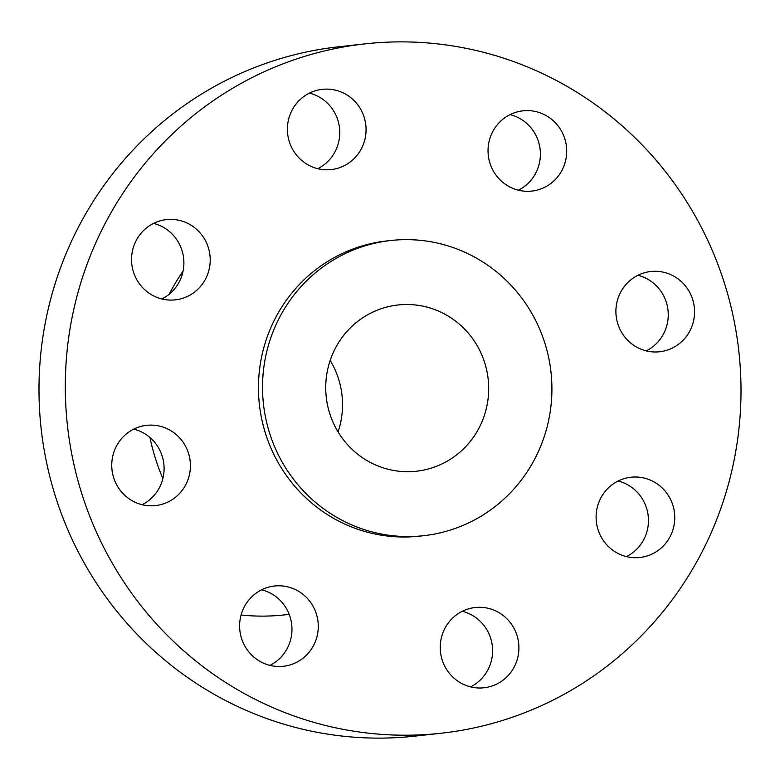<?xml version="1.0" encoding="UTF-8"?>
<svg xmlns="http://www.w3.org/2000/svg" width="780" height="780" viewBox="0 0 780 780"><rect width="100%" height="100%" fill="white"/><g stroke="black" fill="none" stroke-linecap="round" stroke-linejoin="round"><path stroke-width="1.17" d="M269.958 665.379A40.375 39.322 83.7 0 0 285.538 607.133A40.375 39.322 83.7 0 0 261.622 589.807M246.031 648.053A40.375 39.322 83.7 0 0 283.374 666.276A40.375 39.322 83.7 0 0 311.854 604.227A40.375 39.322 83.7 0 0 274.511 586.014A40.375 39.322 83.7 0 0 246.031 648.053M741 387.445A346.769 337.75 83.7 0 0 365.118 43.865A346.769 337.75 83.7 0 0 65.315 389.649A346.769 337.75 83.7 0 0 441.188 733.229A346.769 337.75 83.7 0 0 741 387.445M390.926 240.484L386.87 240.932A148.512 144.651 83.7 0 0 258.463 389.025A148.512 144.651 83.7 0 0 419.445 536.162L423.511 535.714A148.512 144.651 83.7 0 0 551.908 387.631A148.512 144.651 83.7 0 0 390.926 240.484A148.512 144.651 83.7 0 0 262.529 388.577A148.512 144.651 83.7 0 0 423.511 535.714M471.539 687.102A40.375 39.322 83.7 0 0 484 687.775A40.375 39.322 83.7 0 0 518.866 649.75A40.375 39.322 83.7 0 0 487.598 608.176A40.375 39.322 83.7 0 0 475.137 607.513A40.375 39.322 83.7 0 0 440.281 645.538A40.375 39.322 83.7 0 0 471.539 687.102M656.984 551.255A40.375 39.322 83.7 0 0 672.428 503.89A40.375 39.322 83.7 0 0 631 477.233A40.375 39.322 83.7 0 0 613.889 483.473A40.375 39.322 83.7 0 0 598.435 530.849A40.375 39.322 83.7 0 0 639.863 557.495A40.375 39.322 83.7 0 0 656.984 551.255M693.732 320.102A40.375 39.322 83.7 0 0 650.803 271.498A40.375 39.322 83.7 0 0 616.726 303.166A40.375 39.322 83.7 0 0 659.656 351.76A40.375 39.322 83.7 0 0 693.732 320.102M560.274 129.041A40.375 39.322 83.7 0 0 522.941 110.828A40.375 39.322 83.7 0 0 494.462 172.868A40.375 39.322 83.7 0 0 531.794 191.08A40.375 39.322 83.7 0 0 560.274 129.041M334.776 89.992A40.375 39.322 83.7 0 0 322.315 89.329A40.375 39.322 83.7 0 0 287.45 127.355A40.375 39.322 83.7 0 0 318.708 168.919A40.375 39.322 83.7 0 0 331.168 169.582A40.375 39.322 83.7 0 0 366.034 131.557A40.375 39.322 83.7 0 0 334.776 89.992M149.331 225.839A40.375 39.322 83.7 0 0 133.877 273.215A40.375 39.322 83.7 0 0 175.305 299.861A40.375 39.322 83.7 0 0 192.426 293.621A40.375 39.322 83.7 0 0 207.88 246.246A40.375 39.322 83.7 0 0 166.452 219.599A40.375 39.322 83.7 0 0 149.331 225.839M112.573 456.992A40.375 39.322 83.7 0 0 155.512 505.596A40.375 39.322 83.7 0 0 189.589 473.938A40.375 39.322 83.7 0 0 146.65 425.334A40.375 39.322 83.7 0 0 112.573 456.992M365.118 43.865L338.812 46.771A346.769 337.75 83.7 0 0 39 392.555A346.769 337.75 83.7 0 0 414.882 736.135L441.188 733.229M325.738 388.362A83.626 81.452 83.7 0 0 416.393 471.227A83.626 81.452 83.7 0 0 488.69 387.835A83.626 81.452 83.7 0 0 398.044 304.98A83.626 81.452 83.7 0 0 325.738 388.362M338.072 431.925A83.626 81.452 83.7 0 0 342.517 403.962A83.626 81.452 83.7 0 0 330.184 360.409M241.078 615.01A211.955 206.437 83.7 0 0 284.29 614.913L289.195 614.367M149.955 437.512A211.955 206.437 83.7 0 0 162.883 478.549M183.066 271.128A211.955 206.437 83.7 0 0 169.221 294.226M470.584 686.878A40.375 39.322 83.7 0 0 492.346 646.23A40.375 39.322 83.7 0 0 462.248 611.306M626.447 556.608A40.375 39.322 83.7 0 0 630.669 554.161A40.375 39.322 83.7 0 0 647.858 513.484A40.375 39.322 83.7 0 0 618.111 481.026M646.25 350.873A40.375 39.322 83.7 0 0 667.426 323.008A40.375 39.322 83.7 0 0 637.904 275.291M518.378 190.193A40.375 39.322 83.7 0 0 533.968 131.947A40.375 39.322 83.7 0 0 510.042 114.621M317.752 168.695A40.375 39.322 83.7 0 0 339.514 128.047A40.375 39.322 83.7 0 0 309.416 93.122M161.889 298.974A40.375 39.322 83.7 0 0 166.111 296.527A40.375 39.322 83.7 0 0 183.3 255.85A40.375 39.322 83.7 0 0 153.553 223.392M142.096 504.709A40.375 39.322 83.7 0 0 163.274 476.834A40.375 39.322 83.7 0 0 133.751 429.127"/></g></svg>
